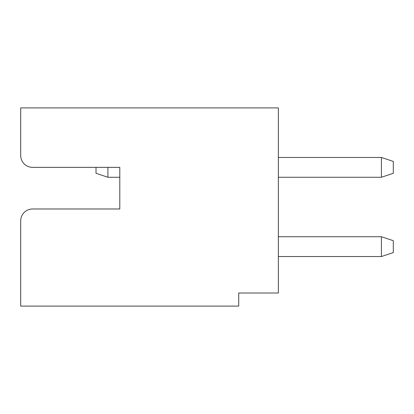 <?xml version="1.0" encoding="UTF-8"?>
<svg xmlns="http://www.w3.org/2000/svg" width="414" height="414" viewBox="0 0 414 414"><rect width="100%" height="100%" fill="white"/><g stroke="black" fill="none" stroke-linecap="round" stroke-linejoin="round"><path stroke-width="0.62" d="M20.7 220.874L20.7 306.096L238.712 306.096L238.712 293.014L278.348 293.014L278.348 107.904L20.7 107.904L20.7 155.473A11.892 11.892 0 0 0 32.592 167.359L119.796 167.359L119.796 208.982L32.592 208.982A11.892 11.892 0 0 0 20.7 220.874L20.7 291.43M20.7 122.57L20.7 155.473M32.592 208.982L119.796 208.982L119.796 177.27L107.904 177.27L107.904 167.359M32.592 167.359L96.012 167.359L96.012 173.306L107.904 177.27M381.408 157.455L381.408 177.27L393.3 173.306L393.3 161.413L381.408 157.455L278.348 157.455M278.348 177.27L381.408 177.27M278.348 236.73L381.408 236.73L381.408 256.545L393.3 252.587L393.3 240.694L381.408 236.73M278.348 256.545L381.408 256.545"/></g></svg>
